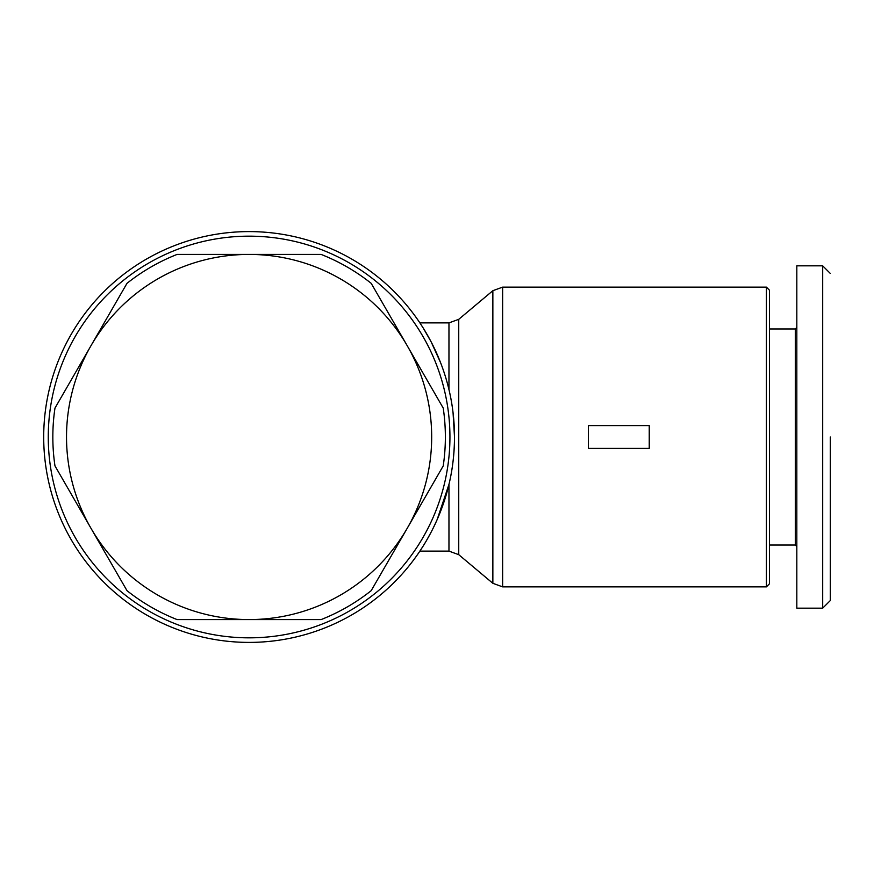 <?xml version="1.0" encoding="UTF-8"?>
<svg xmlns="http://www.w3.org/2000/svg" width="874" height="874" viewBox="0 0 874 874"><rect width="100%" height="100%" fill="white"/><g stroke="black" fill="none" stroke-linecap="round" stroke-linejoin="round"><path stroke-width="1.31" d="M830.3 437L830.3 600.547L830.3 437M830.3 600.558L822.696 608.162L822.696 265.838L796.826 265.838L796.826 297.706M249.101 642.401A205.401 205.401 0 0 1 43.7 437A205.401 205.401 0 0 1 249.101 231.599A205.401 205.401 0 0 1 454.502 437A205.401 205.401 0 0 1 249.101 642.401M249.101 637.834A200.834 200.834 0 0 1 48.267 437A200.834 200.834 0 0 1 249.101 236.166A200.834 200.834 0 0 1 449.935 437A200.834 200.834 0 0 1 249.101 637.834M453.049 412.626L454.502 437C454.404 420.285 452.557 404.498 448.963 389.618L448.963 322.888L458.741 319.327L492.86 290.692L502.637 287.131L502.637 586.869L766.4 586.869L766.4 287.131L502.637 287.131M90.983 528.289A182.579 182.579 0 0 1 249.101 254.421A182.579 182.579 0 0 1 407.218 528.289L371.199 590.66A196.268 196.268 0 0 1 321.119 619.579L177.072 619.579A196.268 196.268 0 0 1 126.992 590.66L54.975 465.908A196.268 196.268 0 0 1 54.975 408.092L126.992 283.34A196.268 196.268 0 0 1 177.072 254.421L321.119 254.421A196.268 196.268 0 0 1 371.199 283.34L443.227 408.092A196.268 196.268 0 0 1 443.227 465.908L407.218 528.289A182.579 182.579 0 0 1 90.983 528.289L54.975 465.908M766.4 586.869L769.437 583.821L769.437 290.179L766.4 287.131M769.437 545.026L795.307 545.026L795.307 328.974L769.437 328.974M795.307 545.026L796.826 546.545L796.826 608.162L796.826 265.838M795.307 328.974L796.826 327.455M448.963 322.888L419.881 322.888L423.016 327.717M423.322 328.209L430.751 341.122M431.221 342.018L440.496 362.47M458.741 319.327L458.741 554.673L448.963 551.112L448.963 484.382C439.72 524.072 419.695 551.046 419.881 551.112C419.586 551.221 439.742 524.05 448.963 484.382C452.546 469.622 454.393 453.825 454.502 437C454.404 453.715 452.557 469.502 448.963 484.382L437.109 519.713M430.893 532.605L426.381 540.733M423.234 545.933L419.881 551.112L448.963 551.112M311.144 254.421L321.119 254.421M438.235 399.451L443.227 408.092M438.235 474.549L407.218 528.289M376.191 582.018L371.199 590.66M187.047 619.579L177.072 619.579M90.983 345.711L126.992 283.34M588.388 425.594L588.388 448.406L649.24 448.406L649.24 425.594L588.388 425.594M822.696 608.162L796.826 608.162M458.741 554.673L492.86 583.308L492.86 290.692M492.86 583.308L502.637 586.869M830.3 273.442L822.696 265.838"/></g></svg>
